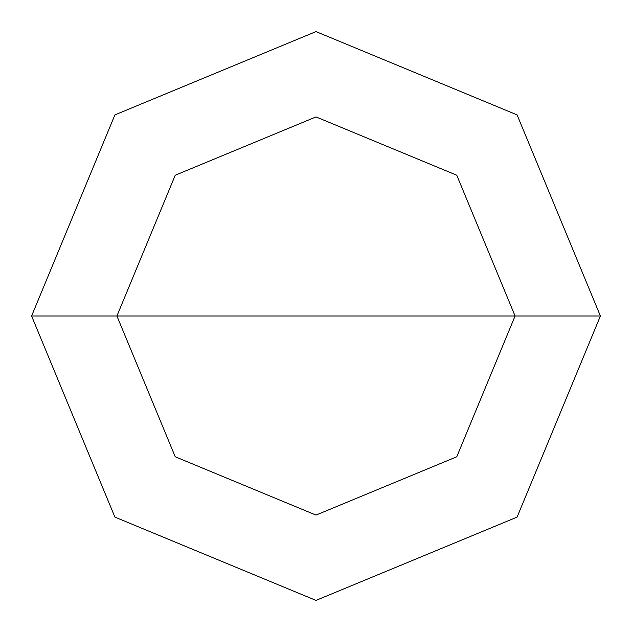 <?xml version="1.0" encoding="UTF-8"?>
<svg xmlns="http://www.w3.org/2000/svg" width="632" height="632" viewBox="0 0 632 632"><rect width="100%" height="100%" fill="white"/><g stroke="black" fill="none" stroke-linecap="round" stroke-linejoin="round"><path stroke-width="0.95" d="M316 316L515.08 316L456.77 456.77L316 515.08L175.23 456.77L116.92 316L600.4 316L517.102 114.898L316 31.6L114.898 114.898L31.6 316L116.92 316L175.23 175.23L316 116.92L456.77 175.23L515.08 316L456.77 175.23L316 116.92L175.23 175.23L116.92 316L316 316M600.4 316L517.102 114.898L316 31.6L114.898 114.898L31.6 316L116.92 316L175.23 456.77L316 515.08L456.77 456.77L515.08 316L600.4 316L517.102 517.102L316 600.4L114.898 517.102L31.6 316L114.898 517.102L316 600.4L517.102 517.102L600.4 316"/></g></svg>
